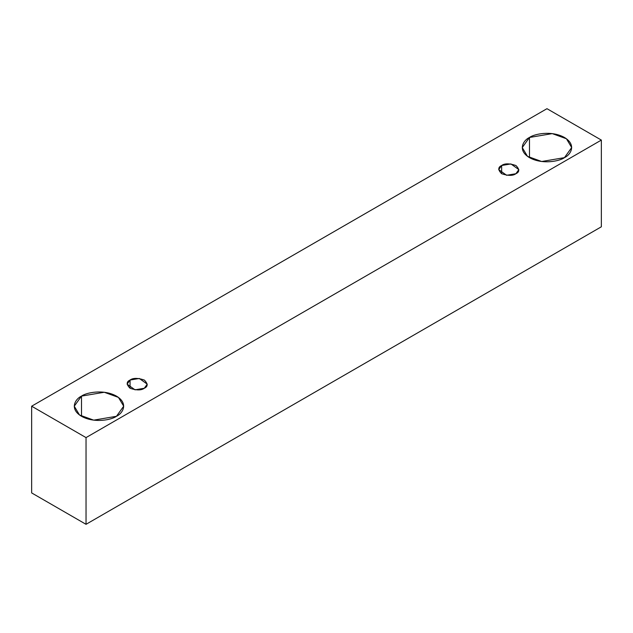 <?xml version="1.0" encoding="UTF-8"?>
<svg xmlns="http://www.w3.org/2000/svg" width="633" height="633" viewBox="0 0 633 633"><rect width="100%" height="100%" fill="white"/><g stroke="black" fill="none" stroke-linecap="round" stroke-linejoin="round"><path stroke-width="0.95" d="M86.033 524.314L601.35 226.796L601.35 140.083L86.033 437.601L86.033 524.314L86.033 437.601L31.65 406.204L546.967 108.686L601.35 140.083L601.35 226.796L86.033 524.314L31.65 492.917L31.65 406.204L31.65 492.917L86.033 524.314M86.033 437.601L601.35 140.083L546.967 108.686L31.65 406.204L86.033 437.601M529.489 137.464C533.904 134.109 551.272 130.137 564.446 137.464C577.146 145.076 570.262 155.101 564.446 157.649C560.039 161.004 542.663 164.984 529.489 157.649C516.789 150.045 523.673 140.012 529.489 137.464L522.249 147.56L527.503 156.359L541.682 161.502L564.446 157.649L571.686 147.56L566.432 138.762L552.253 133.618L529.489 137.464L529.489 157.649L529.489 137.464M81.499 396.108C85.906 392.753 103.282 388.781 116.456 396.108C129.156 403.719 122.272 413.745 116.456 416.292C112.049 419.655 94.673 423.627 81.499 416.292C68.799 408.689 75.683 398.655 81.499 396.108L74.259 406.204L79.513 415.003L93.692 420.146L116.456 416.292L123.696 406.204L118.442 397.405L104.263 392.262L81.499 396.108L81.499 416.292L81.499 396.108M130.05 380.037C133.017 377.861 137.765 377.861 144.292 380.037C148.067 383.812 148.067 386.549 144.292 388.258C141.333 390.442 136.586 390.442 130.05 388.258C126.284 384.492 126.284 381.746 130.05 380.037L127.106 384.152L135.019 389.833L144.292 388.258L147.244 384.152L139.331 378.471L130.05 380.037L130.05 388.258L130.05 380.037M501.653 165.498C504.612 163.322 509.359 163.322 515.895 165.498C519.669 169.272 519.669 172.01 515.895 173.719C512.936 175.895 508.188 175.895 501.653 173.719C497.878 169.953 497.878 167.207 501.653 165.498L498.701 169.612L506.622 175.286L515.895 173.719L518.846 169.612L510.926 163.931L501.653 165.498L501.653 173.719L501.653 165.498"/></g></svg>
